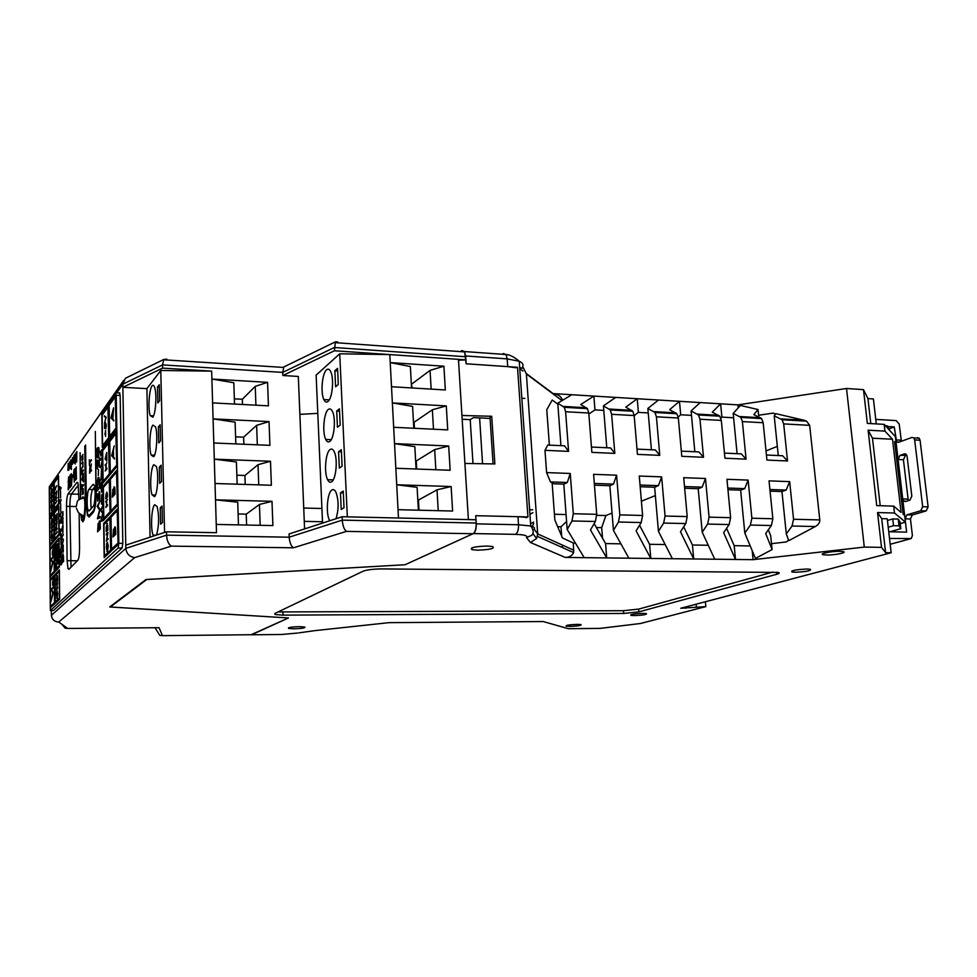 <?xml version="1.0" encoding="UTF-8"?>
<svg xmlns="http://www.w3.org/2000/svg" width="977" height="977" viewBox="0 0 977 977"><rect width="100%" height="100%" fill="white"/><g stroke="black" fill="none" stroke-linecap="round" stroke-linejoin="round"><path stroke-width="1.47" d="M460.485 351.61L461.913 350.548L464.612 351.561L466.151 363.786L507.698 366.619L507.173 358.877L465.663 355.958M526.102 373.397L553.104 393.597L737.94 404.881L846.509 388.48L863.485 389.652L867.93 398.592L870.8 423.591M876.284 423.908L873.401 398.946L867.93 398.592M477.497 550.185L471.989 549.672C469.436 547.743 474.492 546.534 487.181 546.033L492.591 546.546C495.144 548.476 490.1 549.697 477.497 550.185M826.64 554.997L823.318 554.716C818.408 553.825 831.5 551.113 839.805 551.333L843.066 551.614C847.975 552.518 834.834 555.205 826.64 554.997M569.921 626.416L566.123 626.172C565.659 625.304 569.383 624.694 577.309 624.364L581.083 624.608C581.523 625.475 577.81 626.074 569.921 626.416M566.587 521.498L560.981 526.786L561.677 536.165M562.325 545.044L562.52 547.608M294.162 628.834L288.606 628.455C287.714 627.539 291.28 626.929 299.292 626.636L304.8 627.026C305.679 627.942 302.137 628.541 294.162 628.834M776.788 574.268C779.463 573.499 779.939 572.888 778.217 572.437L381.958 568.919C373.263 569.005 366.973 569.774 363.09 571.215L274.793 613.507L275.099 614.533L283.061 615.131L623.668 613.446L638.885 611.871L776.788 574.268L776.581 572.204M807.149 569.041L810.434 569.31C811.252 570.763 806.196 571.74 795.266 572.253L791.932 571.985C791.077 570.544 796.145 569.554 807.149 569.041M642.829 613.348L646.432 613.593C646.921 614.557 642.939 615.229 634.5 615.595L630.861 615.351C630.373 614.386 634.354 613.715 642.829 613.348M251.101 634.732L288.484 617.952L109.705 606.973L146 579.52L405.076 564.743L473.369 533.576C475.384 532.147 476.349 528.911 476.251 523.855L518.518 524.759L517.969 516.699L475.726 515.685L476.251 523.855M900.232 523.648L905.447 522.145L894.492 513.01L877.529 512.534L881.706 518.653L887.238 518.787L891.158 552.75L680.725 608.256L705.834 606.619L640.411 623.509L600.061 628.394L568.37 628.699L543.224 621.543L389.041 622.654L315.4 630.58M891.158 552.75L885.602 552.664L881.51 547.364L864.291 547.083L753.084 559.674L565.231 557.427L530.499 542.504L526.469 537.57C528.056 535.738 524.405 534.663 515.514 534.358L473.369 533.576M889.925 531.757L900.831 528.667L900.049 522.011L898.242 519.08L892.746 518.934L887.434 520.497M863.485 389.652L867.344 423.395L884.173 424.36L895.396 436.67L905.447 522.145M868.113 430.185L876.735 505.61L893.686 506.123L901.099 512.449L892.514 439.247L884.954 431.113L868.113 430.185L872.473 438.197L892.514 439.247M884.954 431.113L884.173 424.36M846.509 388.48L864.291 547.083M877.529 512.534L881.51 547.364M894.492 513.01L893.686 506.123M872.473 438.197L880.216 505.707M881.706 518.653L885.602 552.664M885.455 425.777L887.348 425.887L889.278 429.953M560.981 526.786L557.684 526.725M775.42 414.163L773.247 413.076L758.604 415.237M733.617 417.777L721.893 417.106L720.623 403.819L700.179 402.573L691.093 410.963L694.83 451.753M691.496 415.384L680.688 414.773L679.467 401.315L658.486 400.033L647.849 408.447L651.415 449.774M648.239 412.929L638.384 412.367L637.236 398.738L615.693 397.419L603.42 405.858L606.79 447.747M603.786 410.401L594.956 409.9L593.869 396.088L571.753 394.745L557.769 403.196L560.932 445.659M557.83 404.136L552.225 400.02L546.778 409.705L549.367 445.133M524.881 398.408L521.816 398.225M299.878 414.358L317.794 413.369M321.934 508.492L303.737 508.04M529.619 509.725L532.721 509.811M602.528 538.278L601.685 527.653L605.899 515.551L596.764 515.319M566.074 514.561L554.423 514.268M605.899 515.551L612.042 513.072M641.388 501.225L655.359 495.583M766.017 450.922L777.326 446.367M552.127 482.87L554.838 519.972L562.422 537.936L573.377 543.053L575.404 543.09M594.138 523.635L605.569 543.578L620.908 543.835M639.556 525.247L649.583 544.299L665.178 544.555M683.692 526.811L692.449 544.995L708.264 545.264M726.595 528.325L734.191 545.679L750.214 545.948M771.488 543.664L786.424 541.93L788.598 540.037M51.341 610.527L51.39 615.363L125.825 548.378L166.542 535.152L289.192 537.191L342.268 520.13L476.19 523.037L475.726 515.685L527.946 516.931L517.517 367.291L466.151 363.786L465.907 359.866L458.506 360.257M524.038 369.196L526.383 373.959L537.704 533.906L536.642 538.461L530.499 542.504M573.377 543.053L573.621 552.579C572.119 555.754 569.322 557.366 565.231 557.427M737.94 404.881L738.233 407.873M553.104 393.597C558.038 394.195 561.201 396.418 562.581 400.289M752.205 550.698L753.084 559.674M685.39 607.022L685.5 608.244M696.088 604.201L696.308 606.644M705.382 601.747L705.834 606.619M601.685 527.653L596.373 527.543M322.508 521.755L304.274 521.364M278.054 611.944L623.448 610.698L638.653 609.111L772.868 572.07M515.978 367.767L507.698 366.619M517.969 516.699L526.371 517.285M894.798 443.106L896.153 443.179L894.602 441.506L903.151 514.207L904.665 515.502M900.831 528.667L899.023 525.821L893.528 525.687L888.203 527.226M887.348 425.887L887.617 428.134M893.528 525.687L892.746 518.934M899.023 525.821L898.242 519.08M299.011 632.852L314.618 630.666M519.666 367.486L522.756 368.317M536.642 538.461L532.953 533.723L531.61 535.372L526.469 537.57M737.098 453.67L733.19 413.405L740.444 405.455L758.03 409.534L758.775 416.91M563.802 484.14L567.295 482.504L550.466 481.93L553.764 483.798L563.802 484.14L567.185 529.485L571.985 520.961L573.291 513.719L596.715 514.317L595.384 521.498L590.474 529.961L606.705 557.928L584.209 557.659L567.185 529.485M568.59 451.362L544.983 450.324L547.779 445.06L564.535 445.817L568.59 451.362L565.598 411.732L564.291 407.324L557.769 403.196M778.266 455.551L774.199 415.799L775.799 413.662L804.022 420.22L806.526 421.148L809.677 425.349L819.776 519.923C819.911 522.561 818.421 524.771 815.319 526.542L788.818 540.647L786.302 533.955L792.029 526.017L793.556 519.263L819.776 519.923M758.03 409.534L753.829 414.614L761.608 418.583L763.171 422.748L742.386 421.588L740.847 417.399L733.19 413.405M720.867 418.205L721.893 417.106M720.623 403.819L712.282 412.196L719.817 416.19L721.319 420.415L699.972 419.231L698.494 414.981L691.093 410.963M678.209 417.008L680.688 414.773M679.467 401.315L669.611 409.705L676.878 413.747L678.343 418.022L656.41 416.8L654.981 412.489L647.849 408.447M634.183 415.652L638.384 412.367M637.236 398.738L625.781 407.153L632.778 411.232L634.171 415.555L611.626 414.297L610.259 409.949L603.42 405.858M588.85 414.065L594.956 409.9M593.869 396.088L580.753 404.539L587.446 408.642L588.777 413.027L565.598 411.732M768.337 529.803L770.706 535.823L772.086 549.562L755.453 558.417L744.816 533.1L750.385 525.052L751.875 518.213L772.856 518.75L771.354 525.541L765.699 533.527L772.086 549.562M605.569 543.578L606.705 557.928M734.191 545.679L735.51 559.467L714.749 559.21L702.207 532.233L707.617 524.075L709.058 517.138L730.613 517.688L729.147 524.564L723.652 532.673L735.51 559.467M692.449 544.995L693.707 558.966L672.396 558.71L658.437 531.341L663.652 523.061L665.056 516.027L687.21 516.589L685.781 523.574L680.468 531.793L693.707 558.966M649.583 544.299L650.792 558.453L628.895 558.185L613.446 530.426L618.465 522.023L619.821 514.891L642.597 515.465L641.217 522.548L636.1 530.89L650.792 558.453M550.466 481.93L546.595 472.587L570.25 473.466L573.291 513.719M544.983 450.324L546.595 472.587M619.821 514.891L616.585 475.188L593.589 474.333L596.715 514.317M665.056 516.027L661.637 476.874L639.276 476.031L642.597 515.465M709.058 517.138L705.479 478.498L683.705 477.692L687.21 516.589M751.875 518.213L748.138 480.098L726.949 479.304L730.613 517.688M793.556 519.263L789.66 481.637L769.033 480.867L772.856 518.75M766.432 455.013L782.614 455.746L787.523 460.973L783.688 423.896L782.101 419.756L774.199 415.799M787.523 460.973L766.933 460.069L763.171 422.748M724.446 453.096L741.323 453.865L746.074 459.153L742.386 421.588M746.074 459.153L724.934 458.225L721.319 420.415M681.323 451.13L698.909 451.936L703.501 457.285L699.972 419.231M703.501 457.285L681.787 456.32L678.343 418.022M637.004 449.115L655.347 449.957L659.768 455.355L656.41 416.8M659.768 455.355L637.444 454.378L634.171 415.555M591.439 447.051L610.564 447.918L614.814 453.389L611.626 414.297M614.814 453.389L591.867 452.375L588.777 413.027M570.25 473.466L567.295 482.504M594.431 485.178L609.843 485.703L613.495 484.103L594.297 483.444M616.585 475.188L613.495 484.103M609.843 485.703L613.446 530.426M640.167 486.729L654.639 487.23L658.437 485.654L640.033 485.019M661.637 476.874L658.437 485.654M654.639 487.23L658.437 531.341M770.071 491.15L781.954 491.553L786.155 490.063L769.913 489.501M789.66 481.637L786.155 490.063M781.954 491.553L786.302 533.955M727.938 489.721L740.639 490.149L744.718 488.634L727.78 488.048M748.138 480.098L744.718 488.634M740.639 490.149L744.816 533.1M684.657 488.244L698.213 488.708L702.158 487.157L684.511 486.558M705.479 478.498L702.158 487.157M698.213 488.708L702.207 532.233M422.736 622.41L404.429 622.544M528.618 621.641L511.423 621.775M494.057 621.897L476.495 622.019M458.763 622.154L440.847 622.288M533.686 523.611L532.538 525.76M532.233 526.432L531.891 527.58M530.609 523.794L533.576 522.109M532.917 512.656L529.937 514.342M909.929 500.163L905.374 501.555L903.701 501.116L902.724 498.942L898.083 459.495L899.927 455.441L904.433 453.865L906.18 454.305L907.096 456.369L911.822 496.121L909.929 500.163M888.728 531.732L906.632 532.123L905.056 518.824L906.937 514.83L912.323 514.977L910.442 518.958L912.408 535.567L911.187 538.571L889.497 538.449M920.749 510.763L922.679 506.709L928.113 506.88L926.184 510.922L920.749 510.763L906.937 514.83M917.366 437.733L919.174 438.185L920.065 440.2L914.655 439.919L922.679 506.709M914.655 439.919L913.776 437.891L911.968 437.44L898.388 442.361L896.654 441.946L894.248 426.925L887.666 426.546M888.838 428.964L894.248 426.925M875.758 419.389L896.153 420.598L899.194 423.994L901.392 441.274M928.113 506.88L920.065 440.2M926.184 510.922L912.323 514.977M899.927 455.441L906.778 455.172M905.288 455.697L903.432 459.74L898.083 459.495M902.724 498.942L908.097 499.125L903.432 459.74M908.097 499.125L908.537 500.578M326.538 369.831C322.166 373.19 320.432 392.888 323.888 399.593C325.072 402.048 326.428 402.683 327.954 401.51C332.327 398.518 334.219 378.6 330.751 371.748C329.518 369.147 328.113 368.512 326.538 369.831M328.309 409.473C323.851 412.538 322.141 432.603 325.732 439.442C326.916 441.836 328.248 442.52 329.75 441.47C334.207 438.783 336.076 418.486 332.473 411.512C331.24 408.972 329.86 408.288 328.309 409.473M330.104 449.518C325.549 452.29 323.875 472.758 327.625 479.719C328.785 482.052 330.104 482.76 331.557 481.856C336.125 479.463 337.957 458.775 334.207 451.679C332.986 449.2 331.618 448.48 330.104 449.518M336.051 518.702C338.824 509.188 338.787 500.358 335.941 492.237C334.732 489.831 333.389 489.074 331.924 489.978C327.258 492.445 325.622 513.352 329.53 520.423L329.701 520.765M391.508 386.733L398.482 518.005L468.398 519.593L458.445 359.353L389.799 354.59L391.508 386.733L445.329 389.97L443.9 366.204L390.226 362.601L410.364 366.534L411.561 387.942M389.799 354.59L339.727 353.808L316.133 375.131L322.557 523.086M335.587 386.782L338.311 384.474L337.553 368.329L334.855 370.723L335.587 386.782M337.444 427.242L340.191 425.129L339.434 408.813L336.699 410.999L337.444 427.242M342.084 466.2L341.327 449.725L338.567 451.716L339.324 468.117L342.084 466.2M341.217 509.432L344.014 507.722L343.245 491.065L340.46 492.86L341.217 509.432M339.727 353.808L347.336 516.845M398.042 509.676L452.607 511.044L451.13 486.522L396.723 484.775L417.106 487.328L418.376 510.189M414.431 428.292L414.089 422.247L432.359 409.79L446.281 405.895L392.363 402.903L412.587 406.383L413.808 428.256M446.281 405.895L447.735 429.904L393.658 427.279M416.703 469.033L416.263 460.961L434.68 449.603L448.699 446L394.525 443.619L414.834 446.648L416.08 469.009M448.699 446L450.153 470.267L395.844 468.264M412.184 387.979L411.341 383.876M411.952 383.912L430.051 370.381L443.9 366.204M431.15 389.115L430.051 370.381M414.089 422.247L413.479 422.223M433.483 429.221L432.359 409.79M416.263 460.961L415.64 460.936M435.852 469.742L434.68 449.603M419.011 510.202L418.437 500.077L417.814 500.053M418.437 500.077L437.024 489.831L451.13 486.522M438.233 510.678L437.024 489.831M343.33 492.933L340.46 492.86M341.425 451.826L338.567 451.716M339.544 411.158L336.699 410.999M337.676 370.894L334.855 370.723M76.157 506.55L69.88 506.404L71.016 567.197L69.88 506.404C69.904 500.102 70.442 495.974 71.468 494.02C70.442 495.962 69.904 500.09 69.88 506.391L66.509 506.318C66.546 500.016 67.071 495.876 68.085 493.935L76.902 482.479L78.013 483.175L78.966 499.858M152.058 385.891C149.102 389.151 147.881 409.363 150.25 415.652L152.754 417.228C155.709 414.333 157.028 393.865 154.659 387.454C153.89 385.231 153.023 384.718 152.058 385.891M152.925 425.093C149.908 428.073 148.712 448.663 151.166 455.062L153.633 456.748C156.65 454.158 157.956 433.3 155.49 426.778L152.925 425.093M153.804 464.698C150.727 467.372 149.554 488.39 152.107 494.899L154.513 496.67C157.602 494.386 158.872 473.112 156.32 466.481L153.804 464.698M156.576 535.042C159.068 525.541 159.263 516.051 157.15 506.587L154.696 504.706C151.545 507.063 150.397 528.533 153.059 535.152L153.45 536.08M150.079 537.179L146.892 388.638L122.87 387.307L122.809 384.205L116.715 392.864M164.563 532.428L160.79 370.478L211.655 371.126L216.491 532.685L166.456 531.806L166.542 535.152C166.982 540.818 168.581 544.482 171.354 546.131L134.728 557.598C129.465 556.817 126.497 553.739 125.825 548.378L122.87 387.307L162.597 368.109L162.524 364.897L122.809 384.205L125.447 378.27L163.831 359.426L162.524 364.897L282.744 372.396L282.866 375.498L334.476 350.755L465.907 359.866L465.711 356.739L334.329 347.507L282.744 372.396L283.867 366.937L335.319 341.877L334.476 350.755M78.453 485.068L71.468 494.02L78.453 485.068M82.776 521.767L82.764 521.132M160.79 370.478L146.892 388.638M157.847 402.915L159.63 400.717L159.263 384.755L157.48 387.026L157.847 402.915M158.762 442.911L160.558 440.908L160.191 424.787L158.384 426.864L158.762 442.911M161.498 481.527L161.12 465.223L159.312 467.116L159.678 483.334L161.498 481.527M160.619 524.173L162.451 522.561L162.06 506.098L160.24 507.784L160.619 524.173M216.247 524.441L272.888 525.565L271.985 501.323L215.514 499.833L237.729 502.178L238.473 524.881M342.109 516.735L342.268 520.13C342.768 525.882 344.16 529.632 346.432 531.378L293.479 547.804C291.097 546.216 289.668 542.675 289.192 537.191L289.07 533.955L342.109 516.735L475.982 519.764M304.592 528.923L298.315 376.45L282.866 375.498M211.655 371.126L162.597 368.109M242.516 404.478L242.345 399.251L255.241 386.355L267.564 382.337L211.887 379.039L233.821 382.74L234.517 404.063M267.564 382.337L268.443 405.846L212.607 402.903M243.859 444.254L243.627 437.183L256.633 425.325L269.029 421.6L213.084 418.889L235.103 422.149L235.823 443.924M269.029 421.6L269.908 445.353L213.804 442.996M245.227 484.445L244.922 475.481L258.026 464.698L270.495 461.266L214.293 459.153L236.41 461.962L237.142 484.189M270.495 461.266L271.386 485.251L215.025 483.505M242.345 399.251L234.346 398.824M255.913 405.186L255.241 386.355M243.627 437.183L235.591 436.829M257.33 444.816L256.633 425.325M244.922 475.481L236.849 475.213M258.746 484.861L258.026 464.698M246.595 525.052L246.228 514.171L238.119 513.975M246.228 514.171L259.442 504.474L271.985 501.323M260.187 525.321L259.442 504.474M162.109 507.832L160.24 507.784M161.168 467.177L159.312 467.116M160.24 426.949L158.384 426.864M159.312 387.136L157.48 387.026M166.456 531.806L125.764 545.154M155.062 627.747L159.813 635.392L162.451 635.648L251.736 634.72L288.484 617.952L110.389 606.973L146.745 579.52L405.076 564.743L473.027 533.735L346.432 531.378M464.905 463.452L494.863 463.928L491.712 416.275L461.926 415.481M490.088 418.449L473.527 417.582L470.218 419.658L472.953 463.074M470.218 419.658L462.158 419.243M526.139 517.737L527.946 516.931M461.584 350.792L464.563 351.903L465.711 356.739M476.19 523.037C476.312 528.594 475.249 532.16 473.027 533.735M482.54 463.452L479.609 417.9M493.067 463.867L490.014 417.326L491.712 416.275M157.419 627.722L159.031 627.71L162.451 635.648M61.954 624.34L65.105 628.15L67.804 628.455L159.031 627.71M51.39 615.363C51.891 619.491 54.346 621.726 58.718 622.056L67.804 628.455M123.749 380.322L50.743 484.702M128.439 376.804L125.447 378.27M165.406 359.902L166.835 359.194L163.831 359.426M285.113 366.326L283.867 366.937M335.954 342.695L337.615 341.889L335.319 341.877M81.641 515.123L83.179 517.798C84.889 516.345 85.524 501.274 84.034 497.525L82.898 496.756L82.263 498.221M101.388 520.033L103.22 519.398L103.244 520.619L100.704 521.498L102.67 513.536L100.533 510.055L103.012 505.488L101.242 510.006L103.122 512.901L101.388 520.033L103.232 519.679M97.7 447.722L98.86 447.893L99.202 450.898C99.068 454.83 98.616 457.089 97.847 457.651L96.699 457.541L96.357 454.61C96.479 450.678 96.931 448.382 97.7 447.722L98.677 447.503M99.068 491.712L99.874 495.083L99.336 500.285L99.08 493.043L97.688 501.201L97.407 493.837L97.663 499.894L99.373 491.712M98.127 517.199L100.118 516.479L100.142 517.822L97.382 518.824L99.52 510.055L97.199 506.257L99.898 501.201L97.969 506.184L100.02 509.347L98.127 517.199L100.13 516.772M101.168 483.713L100.081 485.007L100.069 483.798L102.622 480.745L101.864 492.176L100.839 488.121L101.437 483.725M102.353 460.997L100.558 467.702L102.121 461.278L101.73 458.75L100.448 460.191L100.423 458.995L102.048 457.981L102.353 460.997M100.839 456.039L100.546 451.386L100.802 454.867L101.632 449.786L101.999 455.074L101.669 450.971L100.839 456.039M100.252 524.893L100.313 528.948L97.578 531.793L98.14 523.477L98.738 524.576L99.398 520.961L100.252 524.893M110.132 516.662L103.635 523.464L104.173 557.659L110.706 551.565L110.132 516.662M109.509 478.791L103.061 486.363L103.586 520.228L110.071 513.352L109.509 478.791M116.813 470.23L110.059 478.156L110.621 512.766L117.423 505.573L116.813 470.23M116.141 431.724L109.424 440.444L109.998 474.724L116.751 466.725L116.141 431.724M108.178 405.235L101.816 414.26L102.329 447.49L108.728 439.137L108.178 405.235M115.494 394.855L108.838 404.307L109.4 438.27L116.104 429.514L115.494 394.855M108.765 441.299L102.365 449.603L102.89 483.139L109.326 475.518L108.765 441.299M117.484 508.846L110.682 515.978L111.268 550.93L118.107 544.543L117.484 508.846M91.313 460.594L89.591 462.866L89.42 465.443L89.347 459.837L89.579 461.901L91.301 459.63L91.313 460.594M82.984 466.762L81.702 468.618L82.837 466.249L82.96 462.353L81.628 463.66L82.569 461.571L82.984 466.762M83.326 470.706L81.909 472.563L81.775 474.737L81.714 470.01L81.897 471.757L83.314 469.888L83.326 470.706M83.472 481.869L81.836 479.597L83.363 473.259L83.472 481.869M80.688 498.771L80.102 452.62L80.456 498.893M80.786 514.561L81.763 520.448C83.937 523.232 85.194 517.847 85.549 504.291L84.779 446.123L85.304 504.596C84.987 516.809 83.851 521.657 81.885 519.141L81.091 514.769M85.573 445.011L86.11 503.631L87.466 515.538L89.261 516.845L93.377 512.217C95.294 508.907 96.234 501.812 96.198 490.942L95.319 431.455L95.929 491.284C95.966 501.238 95.111 507.722 93.352 510.763L89.237 515.404L87.6 514.22L86.355 503.338L85.573 445.011M71.98 464.319L72.408 457.59L73.104 460.497L72.274 464.331M71.455 476.165L72.408 474.871L71.382 485.972L71.236 473.65L71.455 476.165L72.31 475.97M69.306 461.974L69.929 468.581L69.318 462.866L68.854 470.084L69.623 461.987M68.537 468.728L67.938 470.438L68.195 463.538L68.537 468.728M76.121 467.006L76.462 478.986L75.571 479.988L74.973 468.557L76.035 472.844L76.316 467.018M62.833 553.996L63.688 561.262L62.101 562.947L63.163 554.008M60.586 497.928L60.513 490.649L60.586 497.928M60.269 522.353L61.404 521.901L61.404 522.78L59.841 523.403L61.075 517.712L59.756 515.184L61.295 511.948L60.195 515.16L61.356 517.26L60.269 522.353L61.404 522.182M60.354 532.489L60.318 529.131L60.476 530.218L61.478 529.021L60.354 532.489M61.527 534.138L60.391 536.349L60.379 532.966L60.745 534.895L61.527 534.138M60.635 538.718L61.551 536.764L61.05 544.934L60.818 538.73M89.176 510.934L93.291 506.22C95.099 504.657 95.795 489.367 94.244 485.337L92.986 484.458L88.883 489.465C87.124 491.162 86.477 506.208 88.003 510.092L89.176 510.934M79.137 513.133L79.564 547.56C79.528 554.252 78.966 558.49 77.855 560.261L68.927 569.31L67.987 568.638L67.108 560.676L66.509 506.318M115.396 392.485L116.214 395.245L118.815 543.322L118.095 548.036L50.377 610.527L49.29 486.766L115.396 392.485M50.303 607.853L50.059 579.556L54.431 574.965L54.7 603.749L50.303 607.853M54.578 540.379L54.309 511.997L58.815 506.147L59.096 535.017L54.578 540.379M49.509 516.442L49.277 488.781L53.588 482.662L53.845 510.788L49.509 516.442M54.297 510.202L54.028 482.04L58.51 475.677L58.791 504.327L54.297 510.202M49.778 546.07L49.534 518.201L53.869 512.583L54.126 540.916L49.778 546.07M50.047 576.943L49.803 548.854L54.15 543.749L54.419 572.302L50.047 576.943M54.785 571.911L54.529 543.31L59.047 538.009L59.341 567.1L54.785 571.911M55.091 603.481L54.81 574.647L59.365 569.884L59.658 599.219L55.091 603.481M61.392 558.881L61.527 564.572L61.392 559.76L60.586 564.938L60.44 560.041L60.574 564.071L61.527 558.881M62.333 515.954L62.858 511.508L63.078 515.416L62.87 512.375L62.333 515.954M61.746 555.828L60.611 557.952L60.513 549.758L61.649 546.033L60.647 549.746L60.83 551.419L61.698 550.93L60.892 556.304L61.746 555.828M60.721 511.179L60.647 503.863L60.721 511.179M60.061 503.253L60.024 499.919L60.183 500.969L61.172 499.662L60.061 503.253M62.736 523.44L62.992 517.285L62.723 524.344L62.088 521.462L62.675 517.053L63.029 523.44M62.821 533.124L62.174 529.839L62.406 526.249L62.797 532.257L63.065 525.455L62.821 533.124M63.407 534.346L62.259 536.568L63.407 534.346M62.015 536.422L61.905 537.362L62.015 536.422M61.05 487.547L59.927 489.941L59.915 486.595L60.281 488.427L61.05 487.547M63.029 551.358L63.273 545.166L63.017 552.274L62.369 549.306L62.968 544.922L63.334 551.358M63.468 539.89L62.345 544.604L63.151 540.318L62.272 537.948L63.468 539.89M71.272 460.692L71.382 469.583L71.333 465.308L70.466 467.25L70.173 464.551L70.771 459.911L71.431 460.692M73.593 473.466L74.13 469.387L74.789 471.195L74.631 472.05L74.154 470.633L73.776 473.234L74.753 478.657L74.276 482.162L73.776 473.466M72.579 475.897L73.36 474.846L73.385 476.092L72.591 477.142L72.579 475.897L73.373 475.799M70.283 487.413L69.514 479.524L70.149 474.822L70.869 477.594L70.283 487.413M74.655 458.286L74.057 463.025L73.36 460.094L73.959 455.404L74.655 458.286M76.572 459.3L76.804 451.508L76.682 462.036L75.864 454.696L75.229 464.038L74.875 454.244L75.278 461.071L75.852 452.864L76.731 459.3M69.135 482.553L68.988 488.793L68.182 489.856L68.659 476.837L69.306 479.377L68.659 478.071L68.195 481.759L68.39 483.627L69.135 482.553M83.521 485.361L82.105 487.157L81.958 489.33L81.897 484.58L82.092 486.338L83.509 484.555L83.521 485.361M91.447 469.827L89.53 473.247L89.957 465.87L90.531 468.997L91.362 463.904L90.543 470.181L90.556 470.963L91.447 469.827M82.727 454.549L82.874 459.752L82.727 455.367L81.921 460.46L81.763 455.99L81.909 459.654L82.923 454.561M83.167 488.647L83.326 493.91L83.179 489.465L82.361 494.496L82.202 489.978L82.349 493.69L83.35 488.659M102.219 477.191L102.585 477.985L100.02 481.063L101.058 478.596L101.51 468.789L102.573 477.203M98.176 477.362L99.117 477.9L99.691 487.877L96.967 491.089L96.955 483.359L98.176 477.362L98.897 477.387M98.482 469.497L98.286 475.494L98.482 469.497M97.297 461.229L97.492 469.021L96.515 465.382L97.248 459.947L99.043 464.429L99.227 457.224L99.373 467.226L97.297 461.229M102.06 504.425L101.034 500.407L101.901 494.24L102.927 498.246L102.06 504.425M117.777 543.236L111.537 549.098L111.012 517.212L117.203 510.739L118.083 543.236M115.665 530.487L115.738 534.334L113.002 536.984L113.552 529.107L114.162 530.157L114.81 526.737L115.665 530.487M109.009 474.333L103.147 481.307L102.67 450.727L108.496 443.192L109.314 474.346M106.847 461.083L105.064 458.946L106.713 452.498L106.847 461.083M106.957 468.178L105.26 471.085L105.943 469.412L105.87 464.783L105.174 465.638L106.872 462.719L106.053 464.563L106.127 469.204L106.957 468.178M115.762 428.366L109.656 436.377L109.143 405.394L115.225 396.821L116.08 428.378M113.796 420.928L110.999 417.863L113.564 407.861L112.868 418.657L113.796 420.928M108.41 438.001L102.585 445.646L102.121 415.335L107.91 407.153L108.716 438.014M106.139 417.216L104.502 423.456L105.772 417.777L104.38 415.799L106.139 417.216M105.443 428.256L104.576 428.5L104.527 424.836L105.198 427.511L105.663 422.919L106.31 425.227L105.87 428.622L105.663 423.737L105.443 428.256M105.663 436.426L105.467 433.983L104.966 434.655L105.565 430.332L105.663 436.426M116.41 465.528L110.267 472.844L109.742 441.58L115.86 433.666L116.727 465.54M114.443 459.043L111.634 455.6L114.224 445.854L113.405 450.348L113.515 456.638L114.443 459.043M117.081 504.315L110.889 510.91L110.377 479.341L116.532 472.147L117.399 504.327M114.981 490.369L115.042 494.167L112.331 497.159L112.88 489.269L113.479 490.234L114.126 486.766L114.981 490.369M109.754 512.131L103.843 518.421L103.354 487.535L109.241 480.672L110.047 512.131M107.385 494.472L107.421 496.951L105.699 498.881L106.053 493.739L106.432 494.374L106.847 492.115L107.385 494.472M107.555 504.816L105.834 507.527L106.53 505.927L106.456 501.25L105.748 502.031L107.47 499.296L106.64 501.054L106.713 505.744L107.555 504.816M107.421 551.92L106.432 547.828L106.713 543.359L107.409 551.101L108.081 546.009L107.482 542.846L107.36 546.094L107.299 542.186L108.264 545.911L107.421 551.92M110.377 550.283L104.429 555.864L103.941 524.686L109.864 518.518L110.682 550.283M106.994 523.318L107.959 529.998L106.224 531.757L106.212 526.933L107.397 523.318M106.737 539.988L108.105 538.632L106.371 541.173L107.641 533.564L106.273 534.932L106.261 534.101L107.995 532.367L106.737 539.988L108.117 539.414M54.761 538.877L54.517 512.998L58.62 507.698L58.889 533.979L54.761 538.877L59.096 534.529M57.203 531.537L55.713 534.199L57.203 531.537M55.994 529.656L57.179 528.215L55.677 530.902L56.8 522.976L55.616 524.441L55.616 523.587L57.118 521.718L55.994 529.656L57.179 529.033M55.958 516.003L56.055 521.071L55.945 515.16L56.922 518.274L57.032 513.646L57.093 520.13L55.958 516.003M54.48 508.687L54.236 483.004L58.327 477.24L58.583 503.314L54.48 508.687L58.791 503.924M56.91 500.786L55.42 503.631L56.91 500.786M55.701 499.076L56.874 497.501L55.396 500.358L56.507 492.347L55.335 493.947L55.323 493.092L56.813 491.052L55.701 499.076L56.336 499.1M55.433 488.415L55.445 489.868L55.274 487.779L56.764 485.716L55.433 488.415M58.473 551.455L57.985 555.449L57.411 552.713L57.912 548.695L58.473 551.455M56.593 553.556L55.591 555.254L56.556 550.027L56.593 553.556M58.278 559.797L57.753 563.79L58.376 559.797M54.981 570.421L54.736 544.348L58.852 539.536L59.121 566.025L54.981 570.421L59.328 566.513M56.007 544.042L56.544 548.72L55.542 549.868L56.226 544.042M56.666 561.36L55.628 559.43L56.605 555.278L56.666 561.36M58.51 557.537L57.509 560.053L57.472 556.682L57.594 557.965L58.51 557.537M58.4 546.216L57.387 547.95L57.619 543.688L58.4 546.216M56.715 566.379L55.713 568.028L55.677 564.181L56.678 562.508L56.715 566.379M55.274 602.003L55.03 575.722L59.17 571.398L59.438 598.095L55.274 602.003L59.646 598.535M57.558 578.958L57.57 580.741L56.361 581.962L56.922 575.184L57.558 578.958M57.643 587.311L56.434 589.888L57.191 584.331L56.397 585.138L56.385 583.745L57.594 582.524L56.837 588.093L57.643 587.311M56.458 595.201L56.654 591.647L57.118 597.362L57.093 590.658L57.741 593.931L57.13 598.754L56.678 595.201M49.693 514.964L49.473 489.746L53.405 484.189L53.637 509.786L49.693 514.964L53.845 510.397M52.147 491.907L51.012 495.205L51.549 488.488L52.147 491.907M52.221 499.919L52.233 501.262L51.085 502.813L51.073 501.616L51.805 497.208L51.048 498.246L51.036 496.914L52.184 495.339L51.463 500.945L52.221 499.919M51.097 507.93L51.28 504.437L51.72 509.786L51.708 503.326L52.318 506.269L51.732 511.13L51.305 507.93M49.949 544.604L49.729 519.19L53.674 514.085L53.918 539.878L49.949 544.604L54.126 540.428M52.428 521.791L51.28 524.979L51.818 518.274L52.428 521.791M52.502 529.864L51.354 532.648L52.074 527.091L51.305 528.044L52.453 525.247L51.732 530.804L52.502 529.864M51.366 537.79L51.549 534.297L51.989 539.731L51.976 533.234L52.587 536.275L52.001 541.087L51.573 537.79M50.218 575.49L49.998 549.88L53.967 545.239L54.211 571.24L50.218 575.49L54.419 571.728M52.135 557.818L52.037 558.722L52.135 557.818M52.978 562.117L50.621 571.618L52.465 562.789L50.499 558.172L52.978 562.117M53.43 555.925L52.367 557.977L53.43 555.925M53.405 553.006L52.343 555.083L52.294 551.626L53.356 547.792L52.416 551.626L52.721 553.654L53.405 553.006M50.486 606.412L50.267 580.607L54.248 576.442L54.492 602.65L50.486 606.412L54.7 603.078M52.404 588.13L52.306 589.033L52.404 588.13M53.259 592.563L50.877 601.832L52.734 593.173L50.767 588.288L53.259 592.563M53.711 586.395L52.636 588.325L53.711 586.395M53.674 583.452L52.611 585.394L52.563 581.926L53.625 578.189L52.697 581.938L53.002 584.014L53.674 583.452M88.296 510.751L88.345 510.104M94.647 486.998L92.522 489.562C90.788 493.959 90.36 500.297 91.24 508.565M119.316 392.693L120.159 395.453L122.821 543.383L122.101 548.085L53.442 610.527M50.719 580.13L50.059 579.556M50.706 579.556L54.443 575.648M50.951 607.254L50.951 606.412M54.968 512.412L54.309 511.997M54.968 512.009L58.828 507.014M55.225 539.609L55.225 538.889M49.925 489.111L49.277 488.781M49.912 488.805L53.601 483.603M50.157 515.612L50.145 514.964M54.688 482.369L54.028 482.04M54.688 482.052L58.522 476.629M54.944 509.359L54.932 508.699M50.181 518.616L49.534 518.201M50.181 518.213L53.869 513.426M50.413 545.313L50.413 544.604M50.45 549.355L49.803 548.854M50.45 548.866L54.162 544.519M50.682 576.259L50.682 575.49M55.188 543.823L54.529 543.31M55.176 543.322L59.06 538.791M55.445 571.215L55.433 570.434M55.481 575.245L54.81 574.647M55.481 574.659L59.365 570.58M55.738 602.87L55.738 602.003M53.222 592.892L50.78 589.803M53.295 587.678L52.636 587.47M53.259 584.735L52.599 584.551M52.929 562.508L50.511 559.674M53.014 557.256L52.355 557.134M52.99 554.338L52.331 554.228M53.405 553.666L52.782 553.654M51.928 524.16L51.915 523.379M52.428 522.439L52.257 518.775M52.379 519.715L51.476 523.367L52.44 522.988M51.476 523.367L52.221 522.426M51.989 531.854L51.341 531.439M51.989 531.439L52.099 530.816M51.952 527.238L51.292 526.701M51.952 526.713L52.465 526.066M52.502 530.67L51.732 530.804M52.221 540.586L51.598 540.574M52.233 540.525L52.111 539.731M51.659 494.325L51.647 493.605M52.16 492.567L52.001 488.976M52.111 489.904L51.207 493.593L52.16 493.19M51.207 493.593L51.952 492.567M51.72 501.958L51.073 501.616M51.72 501.628L51.83 500.957M51.683 497.378L51.036 496.914M51.683 496.939L52.196 496.231M52.233 500.81L51.463 500.945M51.952 510.58L51.83 509.786M57.02 581.303L57.008 580.362M57.57 579.569L57.35 575.673M57.496 576.699L56.556 579.825L57.57 580.02M56.568 580.362L57.338 579.569M57.093 589.241L56.422 588.642M57.057 584.478L56.385 583.745M57.643 587.959L56.837 588.093M57.387 598.193L56.703 598.132M57.362 598.132L57.24 597.362M56.495 545.74L56.41 544.702M56.141 549.184L56.385 545.728M56.226 544.726L55.64 549.172M55.677 553.373L55.823 551.516L55.677 553.373M56.202 557.623L56.214 559.906L56.3 557.623M58.473 551.602L58.327 549.379M58.144 549.416L57.509 552.567L57.973 554.875L58.376 551.602M57.472 546.082L57.631 544.274L57.472 546.082M56.055 502.789L55.42 502.776M55.933 493.116L55.323 493.092M56.373 533.418L55.701 533.344M56.361 533.357L57.216 532.331M57.008 522.695L55.616 523.587M61.282 557.22L60.598 557.073M60.769 551.968L61.478 552.054L60.806 552.066M61.087 538.242L60.415 538.095M60.989 538.303L61.05 544.055L60.989 538.303M61.062 535.567L60.391 535.481M61.527 534.883L60.794 534.895M60.55 531L59.878 530.926M60.55 530.938L61.001 530.389L60.33 530.377M61.478 529.827L60.476 530.218M60.55 523.122L60.721 522.365M60.647 504.73L60.708 510.312L60.647 504.73M60.244 501.763L59.585 501.751M60.708 500.981L60.037 501.152M60.83 500.981L60.183 500.969M60.513 491.516L60.574 497.061L60.513 491.516M62.601 523.513L62.54 518.103L63.017 523.525M62.931 535.787L62.259 535.689M60.55 489.098L59.915 489.074M60.721 488.866L60.086 488.854M61.062 488.402L60.281 488.427M63.627 556.634L62.846 554.887L62.247 561.201L62.943 561.897L63.688 561.091M62.259 561.885L63.517 560.542L63.432 556.634M62.882 551.419L62.833 545.972L62.638 550.833L63.322 551.431M76.011 479.573L76.45 478.645M76.145 473.979L76.389 473.369M75.864 478.486L76.206 473.894L75.302 477.191L75.449 478.547L76.45 478.51M71.309 463L70.784 460.802L70.32 464.344L70.845 466.554L71.455 463M74.46 470.804L74.606 469.986M71.736 477.032L71.04 476.727M72.066 476.593L71.529 482.626L72.261 476.593M70.564 482.491L69.929 482.186M70.625 482.198L70.307 481.124M70.442 476.031L70.649 475.213M70.515 486.839L70.417 486.18M70.796 476.165L70.161 476.043L69.685 479.255L70.197 481.124L70.503 476.165M69.856 484.861L70.271 486.167L70.649 483.786L70.222 482.345L69.856 484.861M71.944 462.06L72.481 464.283L72.42 458.494L71.944 462.06M74.191 462.121L73.568 462.463M74.655 458.494L74.447 455.917M74.545 456.467L73.519 459.874L74.044 462.109L74.496 458.494M68.866 488.964L68.17 488.634M68.903 484.494L68.793 483.749M69.233 478.242L69.111 477.399M94.183 510.69L89.078 515.563M88.125 515.306L89.041 517.041M83.924 520.118L83.143 520.167M82.361 520.094L83.106 521.608M82.727 486.363L82.092 486.338M82.483 479.622L81.836 479.597M82.727 476.788L82.141 479.157L82.764 480.012L82.886 476.788M82.508 471.781L81.897 471.757M90.299 461.926L89.579 461.901M91.459 470.78L90.556 470.963M91.105 471.244L90.36 471.219L89.969 466.835L89.713 472.038L91.093 470.987M89.713 472.038L90.36 471.219M117.509 509.689L110.682 515.978M118.095 543.713L111.537 549.098M112.05 550.198L112.037 549.098M111.5 516.711L111.488 515.99M108.789 442.325L102.365 449.603M109.314 474.932L103.147 481.307M103.647 482.247L103.635 481.331M115.518 396.003L109.619 404.344L108.838 404.307M116.092 429.037L110.45 436.401L109.656 436.377M110.169 437.269L110.145 436.389M108.191 406.359L102.585 414.297L101.816 414.26M108.728 438.661L102.585 445.646M103.086 446.501L103.073 445.659M116.153 432.787L110.218 440.468L109.424 440.444M116.739 466.127L110.267 472.844M110.767 473.808L110.755 472.856M116.825 471.183L110.059 478.156M117.411 504.853L110.889 510.91M111.402 511.948L111.39 510.922M109.522 479.731L103.061 486.363M110.059 512.656L103.843 518.421M104.344 519.422L104.331 518.433M110.145 517.492L103.635 523.464M110.682 550.747L104.429 555.864M104.942 556.939L104.918 555.876M104.429 524.185L104.417 523.489M107.873 525.711L107.006 524.136L106.383 530.755L107.959 529.974M106.383 530.755L107.763 529.351L107.665 525.711M107.043 534.15L106.261 534.101M107.043 534.114L107.873 533.295M106.591 496.707L106.591 494.484M106.249 494.692L105.87 497.867L106.408 496.707M106.591 497.891L105.87 497.867M107.14 497.269L106.42 497.256M106.578 496.511L107.238 496.328L106.859 492.933L106.578 496.511M107.323 497.073L106.591 497.049M106.566 506.721L105.821 506.709M107.275 505.952L106.53 505.927M106.64 501.116L105.736 501.213M107.458 505.756L106.713 505.744M113.112 496.304L113.112 495.62M113.723 493.812L113.417 489.868M114.993 491.431L114.688 487.291M114.859 488.292L114.15 488.024L113.735 494.338L115.042 493.8M113.711 490.759L112.905 490.515L112.587 495.608L114.248 494.35M114.26 494.667L113.442 493.8M112.587 495.608L113.454 494.643M115.03 493.226L114.712 491.431M113.735 494.338L114.749 493.214M114.431 458.128L111.647 455.783M112.44 455.807L111.634 455.6M113.149 451.35L112.16 455.062L113.234 456.296L113.43 451.35M106.102 417.448L104.392 416.666M105.357 428.28L105.345 427.657M105.394 427.657L104.747 427.633M105.626 433.873L104.954 433.849M113.772 420.134L111.012 418.034M111.793 418.071L110.999 417.863M112.502 413.454L111.525 417.264L112.587 418.351L112.782 413.466M105.809 458.97L105.064 458.946M105.711 458.848L105.064 458.824M106.029 456.064L105.394 458.482L106.078 459.288L106.2 456.076M105.907 470.291L105.247 470.267M106.615 469.436L105.943 469.412M105.809 464.857L105.162 464.832M106.786 469.229L106.127 469.204M113.796 536.226L113.784 535.457M114.407 533.76L114.077 529.717M115.689 531.525L115.347 527.287M115.542 528.288L114.834 528.007L114.407 534.334L115.726 533.845M114.394 530.609L113.576 530.364L113.259 535.457L114.932 534.334M114.382 530.377L113.747 530.364M114.932 534.614L114.114 533.747M113.259 535.457L114.126 534.602M115.713 533.332L115.396 531.525M114.407 534.334L115.433 533.332M98.323 531.012L98.311 530.181M98.982 528.362L98.64 524.038M100.265 525.992L99.923 521.462M100.118 522.548L99.422 522.292L98.982 528.96L100.301 528.41M98.97 525.028L98.164 524.796L97.834 530.169L99.471 528.972M99.471 529.278L98.689 528.362M97.834 530.169L98.714 529.265M100.301 527.898L99.984 525.98M98.982 528.96L100.008 527.898M102.06 451.105L101.364 450.605M101.315 466.762L100.546 466.505M101.315 466.53L101.864 465.834M101.193 459.239L100.423 458.995M101.193 459.031L102.035 457.957M102.023 457.895L101.315 457.871M100.778 480.159L100.008 479.866M100.765 479.89L101.84 478.62L101.058 478.596M101.84 478.62L102.304 473.063L101.523 469.986L101.181 477.606L102.573 477.631M101.828 469.986L102.096 469.131M100.839 484.103L100.069 483.798M100.826 483.823L102.634 481.673M102.06 491.846L101.84 490.979M102.316 490.979L101.73 483.041L101.071 487.853L101.84 490.967M98.176 518.543L98.506 517.212M100.02 509.652L97.199 506.452M97.956 506.465L97.199 506.257M97.956 500.554L97.859 499.894M99.764 493.263L99.593 492.274M97.724 490.21L97.712 489.465M98.408 478.522L98.909 477.423M99.556 481.05L98.201 478.681L97.224 489.453L99.678 487.462M97.224 489.453L99.385 486.888L99.227 481.038M97.578 461.229L97.834 460.314M97.602 457.932L97.273 456.796M97.859 448.87L98.457 447.759M99.202 451.24L98.86 448.712M97.7 456.503L98.494 456.491M98.408 448.687L96.638 454.207L96.882 456.344L97.822 456.344L98.921 451.227M101.498 521.23L101.803 520.045M103.122 513.059L100.533 510.238M101.29 510.079L100.533 510.055M102.255 504.108L101.388 503.802M102.158 503.827L102.707 498.514L101.926 495.449L101.254 500.151L101.571 502.886L102.524 503.253M102.219 495.437L102.487 494.582M519.752 368.634L522.951 371.04M251.577 634.794L281.767 634.476L297.777 633.023M562.031 400.619L526.383 373.959L522.622 366.326C523.623 364.397 522.5 362.711 519.239 361.258L507.173 358.877L506.062 354.529L464.612 351.561M515.514 534.358C517.627 532.953 518.64 529.754 518.518 524.759L530.755 526.005C534.053 526.847 535.152 527.885 534.077 529.131L537.704 533.906L573.926 550.295M638.653 609.111L638.885 611.871M623.448 610.698L623.668 613.446M282.951 612.103L283.061 615.131M503.216 353.527L506.062 354.529C509.701 354.651 514.085 356.898 519.239 361.258L530.755 526.005C533.686 530.084 533.967 533.21 531.61 535.372M809.677 425.349L783.688 423.896M815.319 526.542L792.029 526.017M771.354 525.541L750.385 525.052M729.147 524.564L707.617 524.075M685.781 523.574L663.652 523.061M641.217 522.548L618.465 522.023M595.384 521.498L571.985 520.961M780.977 418.889L804.022 420.22M563.375 406.42L586.493 407.751M609.294 409.058L631.777 410.34M653.967 411.61L675.852 412.868M697.444 414.101L718.742 415.323M739.76 416.532L760.509 417.716M895.775 439.919L901.124 440.2M910.442 518.958L905.056 518.824M890.181 544.262L910.112 538.852M905.642 453.926L904.433 453.865M293.479 547.804L171.354 546.131M134.728 557.598L58.718 622.056M77.354 560.774L67.108 560.676M78.893 494.228L68.085 493.935M94.952 489.526L92.607 489.465M93.841 484.482L92.986 484.458M92.522 489.562L88.883 489.465M77.696 482.504L76.902 482.479M120.159 395.453L116.214 395.245M53.576 610.527L50.377 610.527M122.101 548.085L118.095 548.036M122.821 543.383L118.815 543.322M61.649 546.741L61.026 546.729M89.982 515.416L89.237 515.404M94.11 510.776L93.352 510.763M98.53 456.369L97.822 456.344M471.879 547.865L471.989 549.672M823.196 553.519L823.318 554.716M288.581 627.784L288.606 628.455M630.861 615.351L630.812 614.741M791.932 571.985L791.834 571.008M275.05 613.385L275.099 614.533M537.472 536.41L573.621 552.579M806.526 421.148L782.101 419.756M761.608 418.583L740.847 417.399M719.817 416.19L698.494 414.981M587.446 408.642L564.291 407.324M676.878 413.747L654.981 412.489M632.778 411.232L610.259 409.949M890.181 544.287L910.173 538.852M906.509 501.213L903.701 501.116M896.654 441.946L899.182 442.08M913.776 437.891L919.174 438.185M329.249 399.898L323.888 399.593M331.215 439.687L325.732 439.442M333.194 479.902L327.625 479.719M330.653 520.448L329.53 520.423M83.875 516.149C76.841 512.217 78.868 513.047 76.414 508.235M153.56 415.811L150.25 415.652M154.537 455.197L151.166 455.062M155.526 494.985L152.107 494.899M156.112 535.201L153.059 535.152M65.105 628.15L67.352 628.138M163.574 359.78L283.538 367.425M334.903 342.622L464.563 351.903M84.169 497.965C75.827 500.004 77.818 500.761 76.169 506.721M88.003 510.092L89.872 510.141M67.987 568.638L69.587 568.651M115.945 392.827L119.878 393.035M60.061 488.781L60.721 488.793M69.782 481.856L70.478 481.881M88.199 515.551L87.466 515.538M82.483 520.46L81.763 520.448M106.847 551.443L107.641 551.455M101.266 491.761L102.035 491.785M96.699 457.541L97.456 457.578M101.449 504.01L102.231 504.034"/></g></svg>
